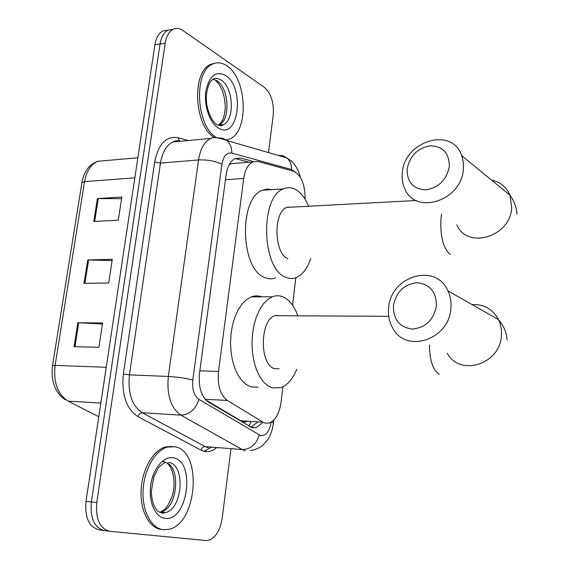 <?xml version="1.0" encoding="UTF-8"?>
<svg xmlns="http://www.w3.org/2000/svg" width="569" height="569" viewBox="0 0 569 569"><rect width="100%" height="100%" fill="white"/><g stroke="black" fill="none" stroke-linecap="round" stroke-linejoin="round"><path stroke-width="0.85" d="M205.758 399.929L240.751 420.754L243.176 421.721L246.391 421.928M305.076 199.129C305.119 184.299 301.243 174.982 293.44 171.191L258.042 161.489L252.721 161.923C248.034 164.341 245.033 169.854 243.724 178.453L218.51 371.5C217.337 385.377 220.288 395.028 227.358 400.448L262.935 422.17L265.19 423.137L269.336 422.995C275.496 420.349 279.386 413.471 281.029 402.347L282.864 386.856M235.915 163.253L231.071 163.637L228.973 165.088M292.558 305.226L295.823 277.722M253.61 161.575L240.666 158.054L235.189 158.488C230.452 160.906 227.429 166.361 226.106 174.861L199.499 373.364C198.304 387.183 201.305 396.785 208.517 402.169L252.195 427.724L256.292 427.589L262.345 422.952M256.989 422.611L250.829 427.255M230.964 448.977L222.187 518.309C220.175 530.479 215.573 537.833 208.382 540.351L205.871 540.514L109.952 531.325C99.831 528.708 95.428 519.12 96.758 502.576L165.216 43.173C166.383 36.181 169.007 31.579 173.097 29.36C176.312 27.838 179.626 28.237 183.047 30.57L264.329 87.306C271.143 93.394 274.102 102.769 273.205 115.407L268.497 152.592M109.141 531.211L104.596 530.6C94.447 527.982 90.037 518.43 91.367 501.936L160.06 43.955C161.226 36.985 163.858 32.39 167.962 30.171L173.104 29.353M235.203 158.481L249.03 162.215M104.596 530.6C94.447 527.982 90.037 518.43 91.367 501.936L160.06 43.955C161.226 36.985 163.858 32.39 167.962 30.171L173.097 29.36M103.778 530.493L99.276 529.881C89.098 527.264 84.681 517.74 86.019 501.303L154.932 44.731C156.105 37.782 158.744 33.201 162.862 30.989L167.99 30.157M77.839 322.758L102.576 323.014L98.864 347.296L74.077 346.677L77.839 322.758L78.75 322.787L74.994 346.699M97.37 198.595L121.83 197.016L118.288 220.203L93.771 221.448L97.37 198.595L98.266 198.574L94.682 221.405M87.711 259.969L112.313 259.286L108.686 283.013L84.034 283.348L87.711 259.969L88.622 259.969L84.952 283.334M112.114 260.602L88.622 259.969M121.581 198.652L98.266 198.574M102.427 324.003L78.75 322.787M174.775 446.772C202.685 450.52 197.493 524.156 168.623 529.348L163.445 529.696C151.318 528.615 141.98 511.04 143.089 490.272C144.085 469.51 155.223 450.321 167.478 447.078L174.775 446.772M161.482 529.44C149.341 528.359 139.988 510.806 141.105 490.058C142.101 469.325 153.253 450.15 165.522 446.921L172.037 446.48M436.43 305.795C436.281 291.691 429.773 283.995 416.913 282.708C403.926 284.315 396.088 292.011 393.407 305.795C393.307 319.643 399.651 327.403 412.44 329.074C425.669 327.723 433.67 319.963 436.43 305.795M388.641 308.113C390.277 276.221 435.705 262.081 447.981 290.915C450.442 296.214 451.416 301.975 450.897 308.192C449.354 339.793 405.882 353.882 392.795 328.199C389.338 322.175 387.951 315.482 388.641 308.113M280.915 315.717L274.884 315.681C259.692 319.984 259.393 365.134 274.564 368.627L279.123 368.783M296.719 369.381C292.708 379.075 287.445 385.17 280.922 387.688L272.238 387.887L267.579 385.562L263.248 381.564L259.428 376.017L256.27 369.125L253.916 361.144L252.465 352.396L251.989 343.235L252.494 334.031L253.966 325.155L256.342 316.976L259.514 309.806L263.34 303.924L267.672 299.543L272.331 296.798C276.008 295.368 279.635 295.425 283.206 296.954C289.436 299.87 294.315 306.15 297.836 315.809M276.954 315.162L277.153 315.695M258.098 387.254L251.1 386.941L246.363 384.637L241.967 380.675L238.084 375.191L234.883 368.378L232.493 360.497L231.021 351.848L230.537 342.794L231.057 333.697L232.557 324.927L234.976 316.841L238.198 309.756L242.088 303.946L246.491 299.614L251.228 296.904C254.784 295.553 258.298 295.539 261.768 296.847M449.339 166.255C449.154 152.961 442.753 146.141 430.121 145.792C417.376 148.189 409.708 155.984 407.12 169.185C407.07 182.265 413.314 189.157 425.868 189.861C438.855 187.678 446.672 179.811 449.339 166.255M402.304 173.076C403.862 141.197 451.971 126.041 461.722 155.614L463.301 162.058L463.415 168.95C461.872 200.871 415.206 215.651 404.765 188.702C402.582 183.929 401.764 178.723 402.304 173.076M310.695 258.539C307.345 268.454 302.544 274.784 296.293 277.544C292.779 278.938 289.216 278.824 285.588 277.188C261.633 268.874 259.805 196.739 283.398 188.901C287.665 187.052 291.904 187.357 296.129 189.804C301.207 192.912 305.397 198.382 308.697 206.227M288.085 206.945L288.248 207.315M275.602 277.857C272.025 279.237 268.397 279.123 264.713 277.508C240.36 269.293 238.532 198.019 262.522 190.217L267.266 189.05L272.06 189.619M292.267 207.102L286.797 207.393C273.12 211.91 273.952 253.39 287.822 258.682M216.355 137.413C196.056 126.325 193.254 71.139 212.721 64.048C217.358 61.964 222.059 62.547 226.839 65.798C247.188 78.422 249.101 132.15 229.513 139.014L225.786 139.988M214.243 137.442C194.072 126.069 191.447 71.36 210.829 64.304L215.516 63.088M240.751 420.754L262.935 422.17M250.886 422.219L248.781 426.096M205.174 399.274L227.358 400.448M199.847 370.81L218.51 371.5M225.452 179.74L243.724 178.453M294.806 171.71L291.591 169.534L231.803 153.061C226.747 152.3 223.461 156.034 221.931 164.256L192.791 380.014C191.966 389.296 194.015 395.761 198.915 399.395L260.702 435.634C265.929 435.925 269.407 431.451 271.121 422.198M273.518 422.959L271.591 421.914M279.002 155.337L283.191 155.821L286.897 157.919C290.048 160.764 291.613 164.64 291.591 169.534M216.469 447.817C212.635 450.982 208.667 452.184 204.548 451.416L201.07 450.15L137.869 416.579C126.247 408.777 121.41 394.58 123.366 373.997L154.668 162.037C158.41 143.886 166.191 135.771 178.026 137.698L188.332 140.543M96.758 502.576L86.019 501.303M165.216 43.173L154.932 44.731M211.782 447.127L204.641 450.933M245.346 450.712L242.344 449.56L180.885 415.164L142.236 412.738L205.167 446.601L208.247 447.739M198.915 399.395C195.594 409.424 189.584 414.68 180.885 415.164C170.835 408.058 166.646 395.156 168.324 376.458L129.419 374.871C127.691 393.136 131.965 405.761 142.236 412.738C140.166 412.859 138.708 414.14 137.869 416.579M259.222 435.029C256.292 444.41 250.666 449.254 242.344 449.56L205.167 446.601C203.176 446.672 201.81 447.86 201.07 450.15M300.226 177.03C298.654 170.337 295.531 164.889 290.866 160.686L286.897 157.919L226.939 140.557L222.465 138.153L218.155 137.897M192.791 380.014C185.658 378.179 177.5 376.998 168.324 376.458L198.538 159.946L160.458 163.097L129.419 374.871L123.366 373.997M221.931 164.256C215.267 161.041 207.472 159.605 198.538 159.946C200.331 148.843 204.385 141.674 210.708 138.431L172.94 141.994C166.461 145.187 162.3 152.222 160.458 163.097L154.668 162.037M180.65 141.268L172.94 141.994C174.185 140.956 176.298 140.564 179.278 140.82L178.026 137.698M179.648 141.076L180.209 141.311M210.708 138.431C213.496 136.909 218.901 137.613 226.939 140.557C230.217 143.594 231.839 147.762 231.803 153.061M235.246 158.495L240.666 158.054M52.519 365.611L81.886 182.827L84.546 181.625L55.108 365.39L52.497 365.739C50.79 381.294 55.037 392.624 65.243 399.73M105.628 160.6L97.69 161.29C90.876 164.37 86.495 171.148 84.546 181.625L134.839 177.834M106.247 367.275L55.108 365.39C53.33 382.539 57.668 394.452 68.131 401.138L98.778 416.728M68.131 401.138L100.848 403.051M168.694 462.419C185.857 464.325 182.805 509.49 165.188 512.641L161.767 512.847L158.573 511.851M173.268 457.846C195.964 460.712 187.898 522.093 164.996 518.345C155.209 517.385 148.317 501.687 150.721 485.108C152.983 468.507 163.744 455.854 173.268 457.846M165.579 462.384C181.582 466.687 177.5 509.148 160.65 512.1L159.562 512.299M447.184 353.178C459.788 376.927 500.315 364.452 501.417 335.497C501.837 329.792 500.869 324.501 498.501 319.6C492.726 309.074 483.92 304.074 472.092 304.607M429.41 345.013C429.73 360.746 433.037 370.497 439.346 374.267M456.836 224.769C467 249.834 510.592 236.96 511.687 207.571L509.966 195.231C506.46 186.945 500.329 181.909 491.566 180.124M441.565 214.193L440.961 218.752C440.143 236.405 443.23 248.34 450.221 254.563M212.92 79.112L216.853 80.72C229.371 88.088 230.694 121.005 218.674 125.216L223.02 124.775C222.828 125.806 221.064 125.898 217.714 125.052C211.718 122.491 205.203 107.826 206.462 94.468C208.759 80.243 211.967 80.72 212.763 79.183C215.523 77.967 218.332 78.294 221.199 80.172C233.681 87.569 235.004 120.564 223.02 124.775L217.763 125.13M225.523 75.421C245.417 87.605 238.375 141.155 218.347 127.961C209.797 122.932 203.773 105.521 205.857 91.204C209.221 75.826 215.779 70.563 225.523 75.421M221.576 124.924L220.978 125.77M231.071 163.637L252.721 161.923M250.908 427.227L256.292 427.589M250.296 450.52C255.453 449.823 259.798 447.917 263.34 444.809L267.992 439.261C269.514 437.141 271.072 433.343 272.665 427.86L273.867 420.014M180.835 141.247L179.278 140.82M81.929 182.542C83.963 171.454 89.212 164.37 97.69 161.29L137.862 157.805M162.862 30.989L167.962 30.171M166.561 462.782C173.232 467.028 176.433 483.771 171.994 496.709C165.807 510.919 164.79 508.828 160.65 512.1L165.188 512.641L163.019 513.281L158.282 511.623C153.993 507.74 151.674 500.948 151.318 491.253L153.815 476.858C156.781 470.613 158.701 467.199 159.562 466.608L164.491 462.611M165.437 462.128L162.706 461.48M167.478 447.078L165.522 446.921M507.036 340.006C506.602 332.531 503.757 325.724 498.501 319.6L447.981 290.915M272.331 296.798L251.228 296.904M274.884 315.681L388.755 316.3M517.008 214.15C516.56 207.422 514.212 201.113 509.966 195.231L461.722 155.614M283.398 188.901L262.522 190.217M286.797 207.393L416.28 200.516M218.674 125.216L221.924 121.304C222.685 119.874 224.108 118.053 225.296 107.954C224.812 91.538 219.869 84.674 215.715 80.656M212.721 64.048L210.829 64.304"/></g></svg>
